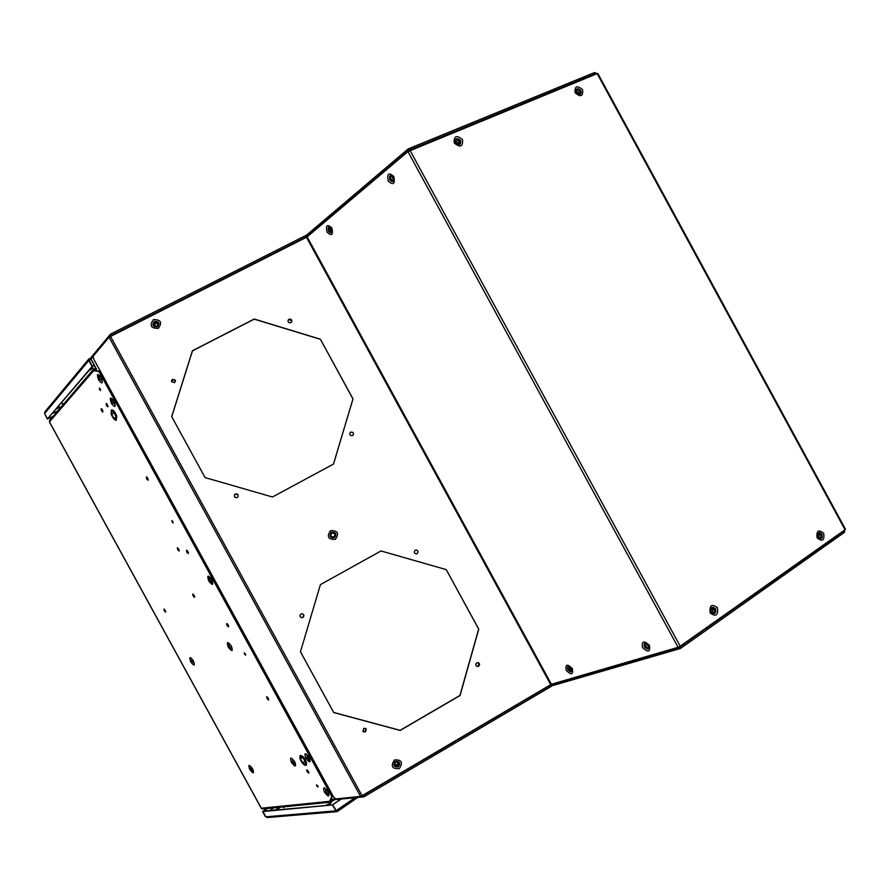 <?xml version="1.0" encoding="UTF-8"?>
<svg xmlns="http://www.w3.org/2000/svg" width="890" height="890" viewBox="0 0 890 890"><rect width="100%" height="100%" fill="white"/><g stroke="black" fill="none" stroke-linecap="round" stroke-linejoin="round"><path stroke-width="1.33" d="M283.765 807.642L283.354 806.885M332.504 796.094L331.825 796.561L99.001 371.597L99.747 371.264L332.504 796.094L329.756 800.933L330.479 801.334L332.526 800.054M99.747 371.264L94.062 370.763L94.129 369.895L95.886 369.05M317.474 785.57L317.964 786.27L317.474 785.57M245.228 653.727L245.651 654.339L245.228 653.727M172.86 521.651L172.582 520.984L172.86 521.651M100.359 389.33L100.036 388.552L100.359 389.33M106.689 403.637L107.99 406.296M146.894 477.062L148.241 479.699M187.056 550.421L188.446 553.024M227.172 623.712L228.619 626.271M267.256 696.926L268.758 699.462M307.295 770.061L308.852 772.565M101.716 408.888L102.984 411.492M177.867 547.984L179.235 550.532M193.341 594.264L194.699 596.723M164.494 609.305L165.718 611.508M99.001 371.597L94.062 370.763M331.825 796.561L329.756 800.933M316.796 786.026L318.019 787.094L316.562 784.824L316.796 786.026M244.528 654.139L245.651 655.14L244.294 652.815L244.528 654.139M172.137 522.018L173.149 522.942L171.904 520.572L172.137 522.018M99.613 389.664L100.526 390.521L99.38 388.073L99.613 389.664M106.5 405.629L107.779 406.841L107.445 404.639L106.155 403.415L106.5 405.629M146.683 478.976L148.052 480.244L147.718 478.141L146.349 476.873L146.683 478.976M186.833 552.245L188.28 553.569L187.957 551.577L186.499 550.254L186.833 552.245M226.95 625.448L228.474 626.827L228.152 624.936L226.616 623.556L226.95 625.448M267.022 698.583L268.635 700.018L268.302 698.216L266.689 696.792L267.022 698.583M307.05 771.641L308.752 773.132L308.418 771.43L306.716 769.939L307.05 771.641M101.527 410.846L102.795 412.048L102.45 409.878L101.171 408.666L101.527 410.846M177.655 549.775L179.079 551.077L178.745 549.108L177.321 547.795L177.655 549.775M193.119 595.966L194.554 597.29L194.22 595.399L192.785 594.075L193.119 595.966M164.283 610.84L165.607 612.109L163.938 609.072L164.283 610.84M261.337 808.287L262.361 808.966L330.535 802.202L329.078 801.389L261.304 808.209L49.506 421.982L49.462 420.636L93.45 369.361L93.317 371.086L49.451 421.916M90.98 358.848L95.642 368.26L93.45 369.361M62.367 403.281L63.145 404.694L62.367 403.281M62.189 403.482L62.968 404.894M284.032 807.608L283.621 806.852L284.032 807.608M330.535 802.202L334.262 799.876M101.938 379.963L100.181 376.426M101.827 379.585L101.393 378.417M326.296 789.508L328.366 792.856M326.574 789.808L327.353 790.843M309.62 758.714L307.595 755.499M309.553 758.369L307.862 755.643M212.276 581.281L210.452 577.988M212.287 581.003L210.708 578.111M114.721 403.448L113.086 399.999M114.754 403.148L113.33 400.233M231.689 647.141L230.243 644.605M294.957 762.519L293.444 760.06M193.686 661.682L192.618 659.813M252.738 769.349L251.659 767.558M305.192 764.577L305.537 762.33L303.323 758.302L300.776 756.533L300.442 758.792L302.645 762.808L305.192 764.577M299.886 758.402C301.844 763.075 303.879 765.378 306.004 765.322L306.093 762.719C304.146 758.046 302.099 755.732 299.974 755.788L299.886 758.402M306.305 765.133L306.505 762.452C304.547 757.779 302.511 755.477 300.386 755.521L300.086 755.71M300.442 758.792L302.3 757.59M302.645 762.808L304.959 761.284M115.945 419.212L115.867 416.164L113.642 412.115L111.517 411.124L111.617 414.173L113.82 418.211L115.945 419.212M111.15 413.961C112.752 418.011 114.432 420.113 116.189 420.269L116.334 416.387C114.732 412.326 113.052 410.223 111.295 410.056L111.15 413.961M116.29 420.214L116.779 416.186C115.177 412.126 113.497 410.023 111.74 409.856L111.628 409.912M111.617 414.173L114.142 413.027M113.82 418.211L115.889 417.254M553.291 684.499L551.922 685.968M844.087 532.587L680.85 648.198L678.903 646.986M680.594 648.332L679.649 647.686M552.924 684.388L551.622 685.155M844.577 532.231L844.588 530.451M844.432 532.387L844.432 530.162M680.85 648.198L680.716 646.474L844.643 530.562M680.316 647.364L680.071 646.329M680.472 648.41L678.247 647.252M553.524 683.631L553.569 685.267M551.911 686.001L364.144 796.695L551.911 686.001L551.188 684.332M550.688 684.588L306.46 237.274L307.128 236.862L551.399 684.254L362.052 795.738L364.099 796.706L362.964 795.682L551.366 684.666M361.362 796.105L362.886 795.549M363.565 796.884L330.234 800.088M570.178 666.844L570.434 668.134L572.048 669.38M646.796 643.637L647.008 645.128L648.955 646.429M394.849 764.299L395.071 764.499C396.907 765.122 397.808 764.443 397.797 762.463M398.053 762.808L397.574 762.263C395.538 761.707 394.682 762.496 394.982 764.621L395.449 765.155C397.485 765.734 398.353 764.955 398.053 762.808M712.078 612.609L713.001 609.861L711.221 608.938M818.833 537.849L819.379 535.368L817.843 534.445M307.729 234.971L306.483 236.15M409.812 149.32L408.566 149.865L408.644 151.066M307.829 235.472L307.417 234.715L305.949 235.45L306.95 236.996M110.749 333.995L305.915 235.45L110.749 333.995L111.183 335.942M410.59 150.132L409.166 148.563L408.276 148.93L408.454 149.998M110.727 334.028L110.282 336.008L362.052 795.738L360.55 796.394L109.07 337.221L306.46 237.274M91.125 359.193L95.853 368.026L96.254 369.984L95.63 370.707L96.665 369.506L91.448 359.994L91.258 357.202L110.304 334.351M105.71 382.144L333.505 796.828L335.697 798.964L360.55 796.394M95.642 368.26L95.53 370.896M109.648 336.765L111.039 335.686M594.709 72.513L596.256 73.47M409.556 148.407L594.509 72.546L596.2 73.369L410.802 149.487L409.411 148.419L594.509 72.546M408.276 148.93L407.843 151.066L308.318 235.327L307.439 234.459M157.897 324.116C156.262 323.014 155.194 323.393 154.682 325.251L154.749 325.618M157.753 323.738C156.128 322.325 155.005 322.625 154.359 324.627L154.56 325.351C156.162 326.752 157.296 326.474 157.953 324.483L157.753 323.738M331.036 227.796L331.202 229.809L332.181 230.744M392.646 176.32L392.69 178.645L393.87 179.647M578.4 94.04L578.467 92.215L576.108 91.314M458.094 144.236L458.305 142.2L455.513 141.465M320.378 339.19L352.996 398.909L333.516 464.068L272.462 496.998L205.067 477.574L171.692 416.62L192.429 350.727L254.229 319.021L320.378 339.19L352.952 398.987L333.483 464.079M446.246 569.611L478.776 629.152L460.041 695.535L400.189 730.434L333.717 712.556L300.453 651.792L320.411 584.63L381.009 550.955L446.246 569.611L478.653 629.096L459.93 695.446L400.111 730.323L333.683 712.445L300.464 651.769M352.562 435.577C349.993 435.8 349.247 434.743 350.326 432.418L350.704 432.162C353.286 431.95 354.031 433.007 352.918 435.344L352.562 435.577M237.23 497.51C234.893 497.888 234.014 496.954 234.593 494.695L235.327 494.028C237.708 493.661 238.565 494.618 237.919 496.898L237.23 497.51M174.418 382.756L171.436 380.998L172.515 379.285L175.497 381.087L174.418 382.756M290.863 322.647C288.783 323.048 287.87 322.213 288.115 320.155L288.994 319.221C291.086 318.831 291.998 319.666 291.731 321.735L290.863 322.647M478.598 666.243L477.207 666.454C475.471 665.486 475.316 664.274 476.74 662.827L478.108 662.616C479.866 663.573 480.033 664.774 478.598 666.243M365.512 731.869L363.398 731.791L363.621 728.398L365.712 728.465L365.512 731.869M302.9 617.482L301.565 617.716C299.674 616.77 299.485 615.535 301.009 614.011L302.289 613.777C304.224 614.69 304.436 615.924 302.9 617.482M417.087 553.658L416.453 553.88C414.072 553.357 413.661 552.145 415.218 550.243L415.83 550.031C418.222 550.532 418.645 551.744 417.087 553.658M551.399 684.254L678.08 647.297L407.932 151.578L307.128 236.862M597.735 73.347L845.5 529.283L597.78 73.38L407.932 151.578M410.001 150.365L680.216 646.218L678.08 647.297M680.216 646.218L845.033 529.739L597.101 73.503M205.078 477.574L171.748 416.698L192.474 350.838L254.24 319.154L320.344 339.301M380.998 550.955L446.146 569.6M350.059 432.718L350.649 432.217C353.019 431.895 353.842 432.874 353.13 435.132M234.66 496.965L234.615 494.718L235.349 494.061L237.997 494.729M171.737 382.066L172.571 379.374L175.263 380.108M287.959 320.789L288.983 319.354L291.876 321.234M478.575 662.783L478.475 666.165L476.606 666.198M366.291 729.099L365.456 731.758L362.764 731.035M303.735 614.812L302.878 617.438L301.543 617.671L300.108 616.559M416.253 549.998C418.244 550.843 418.5 552.056 416.998 553.647L415.919 553.892M106.055 381.665L93.773 359.237L93.161 356.256L109.07 337.221M325.217 781.921L106.021 381.799L325.362 781.965M154.938 322.291C153.08 324.872 153.781 326.163 157.052 326.152C158.898 323.571 158.197 322.28 154.938 322.291M397.763 765.967C394.593 766.134 393.892 764.855 395.661 762.129C398.831 761.962 399.532 763.242 397.763 765.967M333.917 536.926C330.746 537.015 330.045 535.736 331.837 533.099C335.007 533.021 335.697 534.289 333.917 536.926M646.93 647.486L645.539 645.929M648.899 646.018C648.61 648.22 647.497 648.243 645.573 646.107C644.872 644.104 645.406 643.337 647.175 643.781M570.546 670.504L568.688 667.978M572.07 669.447L569.789 670.014L569.033 669.069L570.123 666.81M329.267 228.474L330.413 231.4M330.991 227.751L329.289 229.42L329.634 230.443L332.181 230.799M392.98 176.587C390.966 175.642 390.332 176.554 391.088 179.335C392.423 181.037 393.38 181.004 393.947 179.235M391.222 179.457L391.589 180.025M820.791 534.868L821.125 536.403C820.58 538.261 819.568 538.528 818.099 537.193L817.565 535.38C818.099 533.51 819.111 533.232 820.58 534.545L820.791 534.868M714.392 609.405C714.748 612.776 713.68 613.533 711.177 611.652C710.821 608.282 711.889 607.525 714.392 609.405M579.668 91.303L579.835 91.67C580.124 93.661 579.323 94.351 577.454 93.739L576.253 92.315C575.952 90.324 576.742 89.623 578.611 90.213L579.668 91.303M459.463 141.287C459.685 144.425 458.472 144.936 455.825 142.801C455.602 139.652 456.815 139.151 459.463 141.287M336.476 810.757L337.41 811.469L357.647 797.485M336.787 811.68L267.256 817.532L265.81 816.82L335.53 810.857L337.377 811.469M267.501 808.454L262.862 811.535L332.37 804.949L335.919 810.59M265.81 816.82L262.862 811.535L263.485 811.124L332.37 804.949L340.748 799.209M265.253 816.386L262.606 811.558L267.234 808.476M262.606 811.558L265.587 816.497M335.953 810.601L332.37 804.949L341.07 799.176M354.876 797.774L336.275 810.579L332.682 804.916M269.792 810.523L273.831 807.82M275.055 810.022L279.516 807.831L277.068 809.822M326.396 805.127L331.28 802.769L328.766 804.894M94.151 365.545L92.104 366.424L88.811 360.539L88.822 358.97L44.856 411.848L44.645 413.505L89.401 359.794M94.084 365.423L92.304 366.191L89.245 360.328L92.104 366.424L92.849 366.101L47.526 418.856L53.133 416.353M92.304 366.191L47.526 418.856L44.645 413.505M90.913 359.449L89.456 360.083L89.289 358.748L90.913 357.936M52.966 416.542L47.359 419.045L44.856 414.006L47.359 419.045M88.822 358.97L90.913 357.902M57.705 411.024L52.733 413.238M57.438 407.709L59.752 406.997L56.081 409.3M90.658 368.683L93.072 367.982L89.067 370.551M101.026 377.36C97.255 372.821 96.465 373.722 98.657 380.041C102.417 384.58 103.207 383.69 101.026 377.36M328.054 791.733C323.893 786.471 322.681 786.604 324.45 792.144C328.599 797.407 329.801 797.273 328.054 791.733M309.286 757.468C305.148 752.273 303.98 752.473 305.782 758.08C309.909 763.275 311.077 763.075 309.286 757.468M211.753 579.446C207.793 574.562 206.792 575.085 208.772 581.025C212.732 585.92 213.722 585.398 211.753 579.446M113.987 401.001C110.193 396.417 109.37 397.274 111.539 403.548C115.322 408.132 116.134 407.275 113.987 401.001M231.289 645.973C227.384 641.089 226.383 641.479 228.274 647.152C232.168 652.047 233.18 651.647 231.289 645.973M294.735 761.751C290.73 756.667 289.606 756.856 291.386 762.318C295.391 767.403 296.503 767.213 294.735 761.751M193.397 660.858C189.815 656.264 188.936 656.609 190.772 661.882C194.343 666.465 195.221 666.12 193.397 660.858M252.627 768.871C248.955 764.121 247.976 764.288 249.712 769.372C253.372 774.122 254.351 773.955 252.627 768.871M330.824 801.211L330.123 801.278M100.948 377.516L99.78 375.791C98.59 375.491 98.579 376.648 99.758 379.251L102.094 380.742L100.971 377.56M327.843 791.655L325.684 788.941L325.707 791.666C327.298 794.08 328.288 794.692 328.677 793.513L327.876 791.711M307.039 754.787L307.028 757.568C308.574 759.938 309.553 760.538 309.943 759.381L307.039 754.787M210.007 577.31C208.916 577.098 208.905 578.133 209.951 580.391C211.308 582.505 212.187 583.05 212.61 582.015L209.995 577.31M113.887 401.145L112.674 399.376C111.506 399.076 111.484 400.211 112.641 402.781L115.021 404.282L113.909 401.19M231.144 645.995L229.431 643.681C228.452 643.537 228.452 644.505 229.442 646.585C230.81 648.71 231.689 649.277 232.079 648.276L231.155 646.018M294.546 761.707L292.532 759.114L292.599 761.829C294.078 764.11 295.024 764.721 295.413 763.642L294.568 761.751M191.695 658.656L191.84 661.359L194.176 663.095L191.695 658.656M250.657 766.39L250.813 768.915C252.126 770.985 252.96 771.586 253.327 770.718L250.657 766.39M553.313 684.098L678.458 647.631M335.519 798.775L330.691 799.276M306.761 236.64L110.972 335.552M91.047 359.026L93.205 356.445M95.63 370.707L95.219 369.962M153.458 319.577C160.901 319.555 162.503 322.48 158.275 328.366C150.822 328.399 149.22 325.462 153.458 319.577M399.254 768.671C403.281 762.452 401.69 759.537 394.47 759.927C390.432 766.156 392.034 769.071 399.254 768.671M335.33 539.362C339.39 533.355 337.8 530.451 330.568 530.651C326.508 536.659 328.099 539.562 335.33 539.362M649.444 645.461C643.893 640.188 641.59 640.878 642.558 647.531C648.098 652.804 650.39 652.114 649.444 645.461M572.337 668.568C567.253 663.573 565.217 664.185 566.263 670.393C571.335 675.388 573.371 674.787 572.337 668.568M331.914 228.04C333.361 235.038 331.736 236.395 327.042 232.101C325.584 225.114 327.209 223.757 331.914 228.04M393.781 176.487C395.205 184.03 393.358 185.565 388.251 181.093C386.816 173.561 388.652 172.026 393.781 176.487M823.706 533.299C818.433 529.161 816.241 530.696 817.131 537.905C822.405 542.032 824.596 540.497 823.706 533.299M717.462 607.748C711.766 603.476 709.33 605.178 710.131 612.876C715.838 617.148 718.286 615.435 717.462 607.748M582.583 89.701C577.009 85.028 574.54 86.052 575.151 92.794C580.736 97.466 583.217 96.432 582.583 89.701M462.522 139.597C456.492 134.724 453.733 135.87 454.245 143.045C460.297 147.907 463.056 146.761 462.522 139.597M157.43 326.841C152.768 326.864 151.756 325.017 154.415 321.323C159.076 321.312 160.089 323.148 157.43 326.841M395.293 761.451C392.768 765.344 393.769 767.18 398.297 766.935C400.823 763.03 399.821 761.206 395.293 761.451M331.425 532.276C328.877 536.047 329.878 537.872 334.406 537.738C336.954 533.978 335.964 532.153 331.425 532.276M648.643 645.473C645.161 642.157 643.726 642.591 644.327 646.763C647.764 650.067 649.222 649.656 648.677 645.517M571.692 668.546L570.657 667.222C567.876 665.676 566.941 666.499 567.876 669.692C571.013 672.807 572.292 672.462 571.736 668.635M331.57 228.585L332.103 230.054C331.959 233.336 330.769 233.692 328.51 231.133C327.587 226.794 328.588 225.927 331.525 228.508M389.865 180.025C388.952 175.33 390.098 174.351 393.302 177.088C394.226 181.871 393.069 182.828 389.865 180.025M818.099 537.193L818.155 537.605C821.414 539.618 822.694 538.506 821.993 534.278C819.879 531.897 818.344 532.142 817.398 535.012L817.565 535.38M711.043 612.02C714.625 614.69 716.15 613.622 715.638 608.805C712.067 606.123 710.531 607.191 711.043 612.02M577.454 93.739L577.654 94.095C580.625 94.907 581.682 93.75 580.825 90.613C577.666 87.721 576.041 88.199 575.941 92.048L576.253 92.315M455.457 142.723C459.251 145.782 460.976 145.059 460.653 140.564C456.87 137.505 455.135 138.228 455.457 142.723M261.26 808.276L49.428 421.982M680.105 648.599L553.524 685.345M395.071 764.499L395.449 765.155M307.361 234.448L407.943 149.119M154.682 325.251L154.359 324.627M571.625 668.423L570.657 667.222M331.636 228.719L332.103 230.054M357.702 797.485L337.41 811.469M336.209 810.679L336.909 811.079M89.356 359.249L89.323 360.05"/></g></svg>
